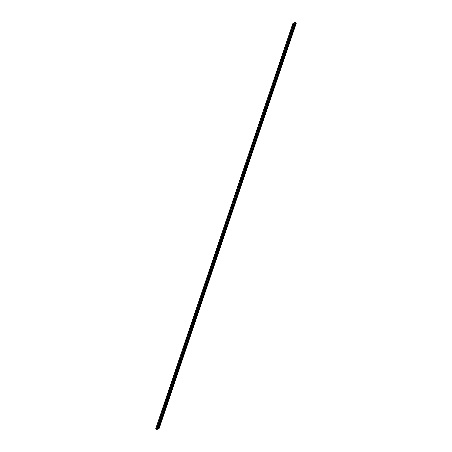 <?xml version="1.0" encoding="UTF-8"?>
<svg xmlns="http://www.w3.org/2000/svg" width="452" height="452" viewBox="0 0 452 452"><rect width="100%" height="100%" fill="white"/><g stroke="black" fill="none" stroke-linecap="round" stroke-linejoin="round"><path stroke-width="0.68" d="M224.102 228.542L224.079 228.09L223.57 228.65L223.593 229.102L224.102 228.542M222.248 234.029L222.226 233.571L221.734 234.588L222.248 234.029M220.39 239.509L220.367 239.057L219.858 239.617L219.881 240.074L220.39 239.509M218.531 244.995L218.514 244.543L218 245.103L218.022 245.555L218.531 244.995M216.677 250.476L216.655 250.024L216.169 251.041L216.677 250.476M214.819 255.962L214.802 255.51L214.288 256.069L214.31 256.521L214.819 255.962M212.965 261.448L212.943 260.99L212.457 262.007L212.965 261.448M211.107 266.929L211.084 266.477L210.575 267.042L210.598 267.494L211.107 266.929M209.253 272.415L209.231 271.963L208.745 272.974L209.253 272.415M207.395 277.895L207.372 277.443L206.886 278.46L207.395 277.895M205.541 283.381L205.519 282.929L205.027 283.946L205.541 283.381M203.682 288.868L203.66 288.41L203.174 289.427L203.682 288.868M201.829 294.348L201.807 293.896L201.315 294.913L201.829 294.348M199.97 299.834L199.948 299.382L199.462 300.394L199.97 299.834M198.117 305.32L198.095 304.863L197.603 305.88L198.117 305.32M196.258 310.801L196.236 310.349L195.727 310.908L195.75 311.366L196.258 310.801M194.4 316.287L194.383 315.835L193.868 316.394L193.891 316.846L194.4 316.287M192.546 321.767L192.524 321.315L192.038 322.332L192.546 321.767M190.687 327.254L190.671 326.802L190.156 327.361L190.179 327.813L190.687 327.254M188.834 332.74L188.812 332.282L188.326 333.299L188.834 332.74M186.975 338.22L186.953 337.768L186.467 338.785L186.975 338.22M185.122 343.706L185.1 343.254L184.591 343.814L184.614 344.266L185.122 343.706M183.263 349.187L183.241 348.735L182.755 349.752L183.263 349.187M181.41 354.673L181.388 354.221L180.879 354.78L180.902 355.238L181.41 354.673M179.551 360.159L179.529 359.702L179.043 360.719L179.551 360.159M177.698 365.64L177.676 365.188L177.184 366.205L177.698 365.64M175.839 371.126L175.817 370.674L175.331 371.685L175.839 371.126M173.986 376.612L173.963 376.154L173.472 377.171L173.986 376.612M172.127 382.093L172.105 381.641L171.596 382.2L171.619 382.658L172.127 382.093M170.274 387.579L170.251 387.127L169.76 388.138L170.274 387.579M168.415 393.059L168.393 392.607L167.884 393.172L167.907 393.624L168.415 393.059M166.556 398.545L166.539 398.093L166.025 398.653L166.048 399.105L166.556 398.545M164.703 404.031L164.681 403.574L164.195 404.591L164.703 404.031M162.844 409.512L162.827 409.06L162.313 409.625L162.336 410.077L162.844 409.512M160.991 414.998L160.968 414.546L160.483 415.557L160.991 414.998M159.132 420.479L159.11 420.027L158.601 420.592L158.624 421.044L159.132 420.479M157.279 425.965L157.256 425.513L156.748 426.072L156.771 426.53L157.279 425.965M225.378 228.283L225.356 227.825L224.87 228.842L225.378 228.283M223.52 233.763L223.497 233.311L222.989 233.87L223.011 234.328L223.52 233.763M221.666 239.249L221.644 238.797L221.135 239.357L221.158 239.809L221.666 239.249M219.808 244.73L219.785 244.278L219.299 245.295L219.808 244.73M217.954 250.216L217.932 249.764L217.423 250.323L217.446 250.781L217.954 250.216M216.096 255.702L216.073 255.244L215.587 256.261L216.096 255.702M214.242 261.183L214.22 260.731L213.728 261.748L214.242 261.183M212.383 266.669L212.361 266.217L211.852 266.776L211.875 267.228L212.383 266.669M210.53 272.149L210.508 271.697L210.016 272.714L210.53 272.149M208.671 277.635L208.649 277.183L208.14 277.743L208.163 278.2L208.671 277.635M206.818 283.121L206.796 282.664L206.304 283.681L206.818 283.121M204.959 288.602L204.937 288.15L204.428 288.715L204.451 289.167L204.959 288.602M203.101 294.088L203.084 293.636L202.569 294.195L202.592 294.647L203.101 294.088M201.247 299.574L201.225 299.117L200.739 300.134L201.247 299.574M199.388 305.055L199.372 304.603L198.857 305.162L198.88 305.62L199.388 305.055M197.535 310.541L197.513 310.089L197.027 311.1L197.535 310.541M195.676 316.021L195.654 315.569L195.145 316.134L195.168 316.586L195.676 316.021M193.823 321.508L193.801 321.056L193.292 321.615L193.315 322.073L193.823 321.508M191.964 326.994L191.942 326.536L191.456 327.553L191.964 326.994M190.111 332.474L190.089 332.022L189.597 333.039L190.111 332.474M188.252 337.96L188.23 337.508L187.744 338.52L188.252 337.96M186.399 343.441L186.377 342.989L185.885 344.006L186.399 343.441M184.54 348.927L184.518 348.475L184.009 349.034L184.032 349.492L184.54 348.927M182.687 354.413L182.664 353.956L182.173 354.973L182.687 354.413M180.828 359.894L180.806 359.442L180.32 360.459L180.828 359.894M178.975 365.38L178.952 364.928L178.461 365.939L178.975 365.38M177.116 370.866L177.094 370.408L176.608 371.425L177.116 370.866M175.257 376.346L175.24 375.894L174.726 376.454L174.749 376.911L175.257 376.346M173.404 381.833L173.382 381.381L172.896 382.392L173.404 381.833M171.545 387.313L171.528 386.861L171.014 387.426L171.037 387.878L171.545 387.313M169.692 392.799L169.669 392.347L169.161 392.907L169.184 393.364L169.692 392.799M167.833 398.285L167.811 397.828L167.325 398.845L167.833 398.285M165.98 403.766L165.957 403.314L165.449 403.879L165.472 404.331L165.98 403.766M164.121 409.252L164.099 408.8L163.613 409.811L164.121 409.252M162.268 414.733L162.245 414.281L161.754 415.298L162.268 414.733M160.409 420.219L160.387 419.767L159.878 420.326L159.901 420.784L160.409 420.219M158.556 425.705L158.533 425.247L158.042 426.264L158.556 425.705M290.924 31.12L290.902 30.668L290.416 31.68L290.924 31.12M289.071 36.601L289.048 36.149L288.562 37.166L289.071 36.601M287.212 42.087L287.189 41.635L286.681 42.194L286.704 42.652L287.212 42.087M285.359 47.573L285.336 47.115L284.845 48.132L285.359 47.573M283.5 53.053L283.477 52.601L282.969 53.166L282.992 53.618L283.5 53.053M281.647 58.54L281.624 58.088L281.133 59.099L281.647 58.54M279.788 64.02L279.765 63.568L279.257 64.133L279.279 64.585L279.788 64.02M277.935 69.506L277.912 69.054L277.398 69.614L277.421 70.071L277.935 69.506M276.076 74.992L276.053 74.54L275.545 75.1L275.567 75.552L276.076 74.992M274.223 80.473L274.2 80.021L273.709 81.038L274.223 80.473M272.364 85.959L272.341 85.507L271.855 86.518L272.364 85.959M270.505 91.445L270.488 90.988L269.974 91.553L269.997 92.005L270.505 91.445M268.652 96.926L268.629 96.474L268.121 97.033L268.143 97.491L268.652 96.926M266.793 102.412L266.776 101.96L266.262 102.519L266.284 102.971L266.793 102.412M264.94 107.892L264.917 107.44L264.431 108.457L264.94 107.892M263.081 113.379L263.058 112.927L262.55 113.486L262.572 113.944L263.081 113.379M261.228 118.865L261.205 118.407L260.719 119.424L261.228 118.865M259.369 124.345L259.346 123.893L258.86 124.91L259.369 124.345M257.516 129.831L257.493 129.379L257.002 130.391L257.516 129.831M255.657 135.312L255.634 134.86L255.148 135.877L255.657 135.312M253.804 140.798L253.781 140.346L253.289 141.363L253.804 140.798M251.945 146.284L251.922 145.827L251.436 146.843L251.945 146.284M250.092 151.765L250.069 151.313L249.555 151.878L249.577 152.33L250.092 151.765M248.233 157.251L248.21 156.799L247.724 157.81L248.233 157.251M246.374 162.737L246.357 162.279L245.843 162.844L245.865 163.296L246.374 162.737M244.521 168.217L244.498 167.765L243.99 168.325L244.012 168.782L244.521 168.217M242.662 173.704L242.645 173.252L242.131 173.811L242.153 174.263L242.662 173.704M240.809 179.184L240.786 178.732L240.278 179.297L240.3 179.749L240.809 179.184M238.95 184.67L238.927 184.218L238.419 184.778L238.441 185.235L238.95 184.67M237.097 190.156L237.074 189.699L236.588 190.716L237.097 190.156M235.238 195.637L235.215 195.185L234.729 196.202L235.238 195.637M233.385 201.123L233.362 200.671L232.87 201.682L233.385 201.123M231.526 206.604L231.503 206.152L230.995 206.717L231.017 207.169L231.526 206.604M229.672 212.09L229.65 211.638L229.158 212.655L229.672 212.09M227.814 217.576L227.791 217.118L227.305 218.135L227.814 217.576M225.96 223.056L225.938 222.604L225.446 223.621L225.96 223.056M292.783 25.634L292.76 25.182L292.252 25.741L292.274 26.199L292.783 25.634M292.201 30.855L292.178 30.403L291.693 31.42L292.201 30.855M290.348 36.341L290.325 35.889L289.834 36.906L290.348 36.341M288.489 41.827L288.466 41.369L287.98 42.386L288.489 41.827M286.636 47.307L286.613 46.855L286.122 47.872L286.636 47.307M284.777 52.794L284.754 52.342L284.246 52.901L284.268 53.353L284.777 52.794M282.918 58.274L282.901 57.822L282.387 58.387L282.41 58.839L282.918 58.274M281.065 63.76L281.042 63.308L280.534 63.868L280.556 64.325L281.065 63.76M279.206 69.246L279.189 68.794L278.675 69.354L278.698 69.806L279.206 69.246M277.353 74.727L277.33 74.275L276.822 74.84L276.844 75.292L277.353 74.727M275.494 80.213L275.471 79.761L274.985 80.772L275.494 80.213M273.641 85.699L273.618 85.242L273.132 86.259L273.641 85.699M271.782 91.18L271.759 90.728L271.251 91.287L271.273 91.745L271.782 91.18M269.929 96.666L269.906 96.214L269.415 97.225L269.929 96.666M268.07 102.146L268.047 101.694L267.539 102.259L267.561 102.711L268.07 102.146M266.217 107.632L266.194 107.18L265.703 108.197L266.217 107.632M264.358 113.119L264.335 112.661L263.849 113.678L264.358 113.119M262.505 118.599L262.482 118.147L261.99 119.164L262.505 118.599M260.646 124.085L260.623 123.633L260.137 124.645L260.646 124.085M258.793 129.566L258.77 129.114L258.278 130.131L258.793 129.566M256.934 135.052L256.911 134.6L256.403 135.159L256.425 135.617L256.934 135.052M255.075 140.538L255.058 140.086L254.544 140.645L254.566 141.097L255.075 140.538M253.222 146.019L253.199 145.567L252.713 146.584L253.222 146.019M251.363 151.505L251.346 151.053L250.832 151.612L250.854 152.064L251.363 151.505M249.51 156.991L249.487 156.533L249.001 157.55L249.51 156.991M247.651 162.471L247.628 162.019L247.12 162.579L247.142 163.036L247.651 162.471M245.798 167.958L245.775 167.506L245.289 168.517L245.798 167.958M243.939 173.438L243.916 172.986L243.43 174.003L243.939 173.438M242.086 178.924L242.063 178.472L241.571 179.489L242.086 178.924M240.227 184.41L240.204 183.953L239.718 184.97L240.227 184.41M238.373 189.891L238.351 189.439L237.859 190.456L238.373 189.891M236.515 195.377L236.492 194.925L236.006 195.936L236.515 195.377M234.661 200.857L234.639 200.405L234.125 200.97L234.147 201.422L234.661 200.857M232.803 206.344L232.78 205.892L232.272 206.451L232.294 206.909L232.803 206.344M230.944 211.83L230.927 211.378L230.413 211.937L230.435 212.389L230.944 211.83M229.091 217.31L229.068 216.858L228.582 217.875L229.091 217.31M227.232 222.796L227.215 222.344L226.701 222.904L226.723 223.356L227.232 222.796M294.06 25.374L294.037 24.922L293.546 25.933L294.06 25.374M157.59 429.219L158.974 428.937L157.776 428.411L155.669 428.846L156.703 429.4L157.607 429.174M158.189 428.552L295.546 22.719L158.093 428.485M155.669 428.846L224.345 225.955L225.147 225.791L156.471 428.682M156.573 428.705L293.93 22.888L294.314 22.809M156.968 428.581L225.644 225.684L226.452 225.52L157.776 428.411M158.234 428.598L295.597 22.786L158.302 428.694M158.477 428.778L295.84 22.962L296.145 23.007L158.782 428.818M158.974 428.937L296.145 23.007M293.93 22.888L293.026 23.035L224.345 225.955M295.455 22.673L294.331 22.764L225.644 225.684M225.147 225.791L224.35 225.949M225.175 225.78L293.834 22.866M226.452 225.52L225.655 225.678M295.28 22.634L157.917 428.445M226.475 225.514L295.139 22.6M296.309 23.086L227.469 225.898M227.458 225.927L158.946 428.897M225.158 225.763L224.35 225.927M226.463 225.492L225.655 225.661M295.422 22.668L158.059 428.479M158.189 428.53L295.546 22.719"/></g></svg>
